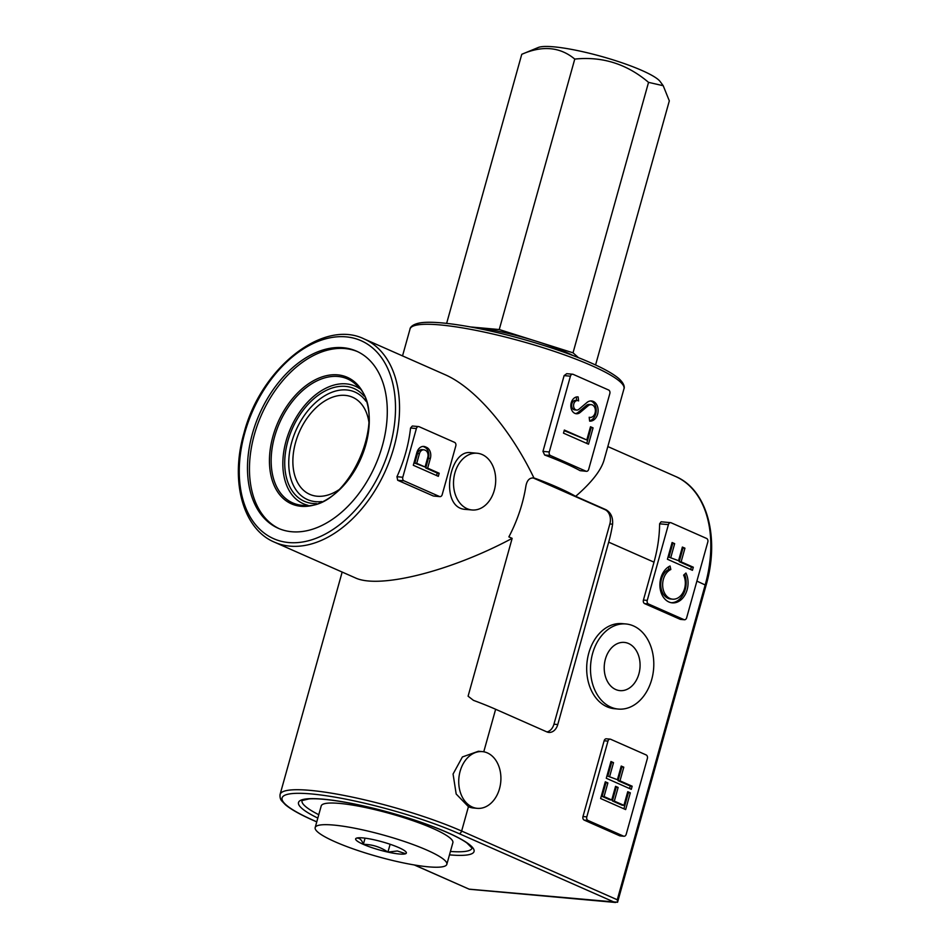<?xml version="1.0" encoding="UTF-8"?>
<svg xmlns="http://www.w3.org/2000/svg" width="950" height="950" viewBox="0 0 950 950"><rect width="100%" height="100%" fill="white"/><g stroke="black" fill="none" stroke-linecap="round" stroke-linejoin="round"><path stroke-width="1.43" d="M512.157 538.353L468.089 696.184L473.444 700.352A111.067 18.121 15.6 0 1 495.639 709.27L546.867 731.892A11.388 8.408 -84.8 0 0 548.862 732.414A11.388 8.408 -84.8 0 0 557.769 724.541L608.689 542.153A111.067 72.663 -66.2 0 0 612.596 524.198C613.059 517.394 610.862 512.572 606.005 509.734L575.664 496.339A111.067 18.121 -164.4 0 0 535.396 478.444L533.971 478.04C510.328 428.759 474.786 387.505 444.838 374.585L364.218 338.984A111.067 72.663 -66.2 0 1 385.831 469.941A111.067 72.663 -66.2 0 1 274.502 542.189L355.11 577.778C378.86 589.321 450.668 571.294 512.157 538.353L508.867 536.893A111.067 72.663 113.8 0 0 525.92 485.925C527.048 480.13 529.732 477.506 533.971 478.04L533.152 477.909M439.47 496.494A2.85 2.102 95.2 0 0 439.969 496.624A2.85 2.102 95.2 0 0 442.189 494.653L455.798 445.942A2.85 2.102 95.2 0 0 454.575 442.367L419.116 426.704A2.85 2.102 95.2 0 0 418.617 426.574A2.85 2.102 95.2 0 0 416.385 428.545L402.788 477.256A2.85 2.102 95.2 0 0 404.011 480.831L439.47 496.494L433.663 496.043M433.152 495.912L397.682 480.261L396.957 476.722A111.067 72.663 113.8 0 0 410.554 428.011L412.312 426.016L418.617 426.574M477.173 453.245L470.998 452.687C448.59 448.827 439.054 508.749 465.868 509.414L472.043 509.972A28.476 21.031 95.2 0 0 495.081 486.946A28.476 21.031 95.2 0 0 482.161 454.539A28.476 21.031 95.2 0 0 477.173 453.245A28.476 21.031 95.2 0 0 454.136 476.271A28.476 21.031 95.2 0 0 467.044 508.666A28.476 21.031 95.2 0 0 472.043 509.972M482.386 751.616L478.408 751.26L462.401 756.948L453.067 774.036L456.178 794.01L468.433 806.693A28.476 21.031 -84.8 0 0 473.433 807.999L477.256 808.343A28.476 21.031 95.2 0 0 500.757 781.874A28.476 21.031 95.2 0 0 482.386 751.616A28.476 21.031 95.2 0 0 459.349 774.642A28.476 21.031 95.2 0 0 472.269 807.037A28.476 21.031 95.2 0 0 477.256 808.343M575.664 496.339C591.541 482.553 600.994 470.499 604.022 460.18L623.984 388.716A111.067 18.121 -164.4 0 0 521.883 341.406A111.067 18.121 -164.4 0 0 410.044 328.985L402.527 355.906M670.629 522.654L661.093 521.799L659.609 523.83A111.067 72.663 113.8 0 1 654.004 562.163L643.423 600.044A2.85 2.102 -84.8 0 0 644.634 603.63L680.105 619.281A2.85 2.102 -84.8 0 0 680.604 619.412L684.428 619.756A2.85 2.102 95.2 0 0 686.648 617.797L707.809 542.023A2.85 2.102 95.2 0 0 706.598 538.448L671.127 522.785A2.85 2.102 95.2 0 0 670.629 522.654A2.85 2.102 95.2 0 0 668.408 524.626L647.247 600.4A2.85 2.102 95.2 0 0 648.458 603.974L683.929 619.626A2.85 2.102 95.2 0 0 684.428 619.756M618.296 709.068L614.472 708.712A42.714 31.54 -84.8 0 1 586.91 663.337A42.714 31.54 -84.8 0 1 622.167 623.627L625.991 623.972A42.714 31.54 95.2 0 0 591.434 658.516A42.714 31.54 95.2 0 0 610.814 707.109A42.714 31.54 95.2 0 0 618.296 709.068A42.714 31.54 95.2 0 0 652.864 674.524A42.714 31.54 95.2 0 0 633.484 625.931A42.714 31.54 95.2 0 0 625.991 623.972M623.984 836.249L620.16 835.905A2.85 2.102 -84.8 0 1 619.661 835.774L584.191 820.111A2.85 2.102 -84.8 0 1 582.979 816.537L604.141 740.762A2.85 2.102 -84.8 0 1 606.361 738.803L610.185 739.148A2.85 2.102 95.2 0 0 607.964 741.107L586.803 816.881A2.85 2.102 95.2 0 0 588.014 820.456L623.485 836.119A2.85 2.102 95.2 0 0 623.984 836.249A2.85 2.102 95.2 0 0 626.204 834.278L647.366 758.516A2.85 2.102 95.2 0 0 646.143 754.929L610.684 739.278A2.85 2.102 95.2 0 0 610.185 739.148M572.66 374.217L566.711 373.683L564.11 375.618L542.961 451.392L544.647 455.003A111.067 18.121 15.6 0 1 580.117 470.666L586.447 471.319A2.85 2.102 95.2 0 0 588.679 469.359L609.829 393.585A2.85 2.102 95.2 0 0 608.617 390.011L573.159 374.348A2.85 2.102 95.2 0 0 572.66 374.217A2.85 2.102 95.2 0 0 570.428 376.188L549.278 451.963A2.85 2.102 95.2 0 0 550.489 455.537L585.948 471.188A2.85 2.102 95.2 0 0 586.447 471.319M342.166 572.066L280.084 794.438A111.067 18.121 -164.4 0 1 347.593 796.136A111.067 18.121 -164.4 0 1 461.641 831.048L617.274 899.769L617.571 902.251L706.052 585.378L696.896 581.103M382.411 445.598A96.829 63.353 113.8 0 1 278.279 528.295A96.829 63.353 113.8 0 1 252.368 433.841A96.829 63.353 113.8 0 1 356.499 351.144A96.829 63.353 113.8 0 1 382.411 445.598M414.556 864.999L469.3 889.248L414.283 864.963M617.571 902.251L469.264 889.164M589.178 417.252L589.641 421.123A10.129 7.481 95.2 0 0 589.701 421.123A10.129 7.481 95.2 0 0 598.061 411.718A10.129 7.481 95.2 0 0 591.529 400.959A10.129 7.481 95.2 0 0 586.898 402.551L578.859 409.319A4.762 3.515 95.2 0 1 576.674 410.067A4.762 3.515 95.2 0 1 573.598 404.997A4.762 3.515 95.2 0 1 577.529 400.567A4.762 3.515 95.2 0 1 578.609 400.912L578.134 396.922A8.467 6.258 95.2 0 0 577.873 396.886A8.467 6.258 95.2 0 0 570.879 404.759A8.467 6.258 95.2 0 0 576.341 413.749A8.467 6.258 95.2 0 0 580.212 412.419L588.252 405.65A6.424 4.75 95.2 0 1 591.197 404.641A6.424 4.75 95.2 0 1 595.341 411.469A6.424 4.75 95.2 0 1 590.033 417.442A6.424 4.75 95.2 0 1 589.178 417.252M593.061 427.88L590.496 426.752L586.803 439.969L564.347 430.053L563.481 433.141L588.513 444.184L593.061 427.88L590.33 427.346M670.819 569.501L670.059 566.01A19.012 14.036 95.2 0 0 659.941 586.482A19.012 14.036 95.2 0 0 672.268 602.858A19.012 14.036 95.2 0 0 685.852 593.239A19.012 14.036 95.2 0 0 685.947 573.028L683.62 575.142A15.319 11.305 95.2 0 1 683.549 591.423A15.319 11.305 95.2 0 1 672.6 599.177A15.319 11.305 95.2 0 1 662.672 585.984A15.319 11.305 95.2 0 1 670.819 569.501L668.907 569.323L668.384 566.948M670.854 557.306L674.666 543.649L672.101 542.521L667.422 559.253L692.443 570.309L693.31 567.221L681.126 561.842L684.938 548.186L682.373 547.058L678.561 560.702L668.943 557.139L672.754 543.483L674.666 543.649M625.646 809.578L630.313 792.834L627.748 791.706L623.936 805.351L614.318 801.111L618.129 787.455L615.564 786.327L611.752 799.971L604.058 796.575L607.869 782.919L605.293 781.791L600.626 798.523L625.646 809.578M609.71 776.304L613.522 762.648L610.957 761.52L606.278 778.264L631.299 789.307L632.166 786.22L619.982 780.841L623.794 767.184L621.229 766.056L617.417 779.712L607.798 776.138L611.61 762.482L613.522 762.648M426.562 447.367L425.339 446.832A8.847 6.531 95.2 0 0 423.783 446.429A8.847 6.531 95.2 0 0 416.872 452.532L413.309 465.274L438.33 476.33L439.197 473.242L427.642 468.136L430.338 458.482A8.847 6.531 95.2 0 0 426.562 447.367L423.427 446.654A8.847 6.531 95.2 0 0 422.821 446.429M546.974 731.939A11.388 8.408 95.2 0 0 553.945 724.197L609.852 523.949A11.388 8.408 95.2 0 0 604.996 509.639L534.066 478.325A11.388 8.408 95.2 0 0 532.665 477.886M628.568 643.518A24.201 17.872 -84.8 0 1 639.552 671.056A24.201 17.872 -84.8 0 1 619.97 690.626A24.201 17.872 -84.8 0 1 604.342 664.905A24.201 17.872 -84.8 0 1 624.328 642.414A24.201 17.872 -84.8 0 1 628.568 643.518M368.849 421.776A53.057 34.711 -66.2 0 0 352.616 397.266A53.057 34.711 -66.2 0 0 295.545 442.581A53.057 34.711 -66.2 0 0 309.747 494.344A53.057 34.711 -66.2 0 0 338.794 489.832M365.988 401.233A58.769 38.451 -66.2 0 0 326.254 394.915A58.769 38.451 -66.2 0 0 291.709 442.237A58.769 38.451 -66.2 0 0 321.682 501.564M363.921 395.948A61.619 40.316 -66.2 0 0 287.826 441.192A61.619 40.316 -66.2 0 0 316.386 503.595M359.551 388.598A64.244 42.038 -66.2 0 0 286.069 441.037A64.244 42.038 -66.2 0 0 308.014 505.317M357.485 351.595A96.829 63.353 -66.2 0 0 254.339 434.708A96.829 63.353 -66.2 0 0 279.264 528.711M450.431 851.461A88.279 14.404 -164.4 0 0 472.067 848.113L466.913 842.982C456.048 834.955 424.638 822.166 388.811 812.321C367.638 806.514 348.709 802.477 332.049 800.232C322.216 798.95 314.521 798.511 308.999 798.914L302.029 800.565M302.005 800.624A88.279 14.404 -164.4 0 0 318.772 814.708M446.832 864.334L452.877 842.686A68.341 11.151 -164.4 0 0 390.046 813.568A68.341 11.151 -164.4 0 0 321.219 805.921L315.174 827.569A68.341 11.151 -164.4 0 0 354.861 849.478A68.341 11.151 -164.4 0 0 428.296 866.828A68.341 11.151 -164.4 0 0 446.832 864.334A68.341 11.151 -164.4 0 0 384.002 835.216A68.341 11.151 -164.4 0 0 315.174 827.569M399.214 853.991A26.315 4.287 -164.4 0 0 405.626 851.544A26.315 4.287 -164.4 0 0 382.161 841.819A26.315 4.287 -164.4 0 0 357.058 837.983A26.315 4.287 -164.4 0 0 367.674 846.129A26.315 4.287 -164.4 0 0 399.214 853.991M405.603 853.706L397.314 850.974L387.933 852.114C380.475 846.996 372.281 844.408 363.339 844.348C361.748 839.764 359.444 837.71 356.416 838.185M365.073 838.161L363.339 844.348M390.129 844.265L387.933 852.114M663.219 85.714L660.143 81.534A64.647 10.545 -164.4 0 0 601.445 56.43A64.647 10.545 -164.4 0 0 538.234 47.5L521.764 54.304C542.403 45.279 560.072 46.871 574.762 59.09C602.324 56.216 626.917 63.971 648.541 82.365L663.207 85.714L669.322 100.854L595.579 364.966M446.631 323.38L521.764 54.304M578.479 357.663L573.028 352.818L499.249 329.543L470.416 326.942M499.249 329.543L574.762 59.09M573.028 352.818L648.541 82.365M573.194 355.621A68.341 11.151 -164.4 0 0 536.144 341.181A68.341 11.151 -164.4 0 0 472.744 327.144A68.341 11.151 -164.4 0 0 470.618 326.978M436.584 475.558L437.273 473.064L439.197 473.242M437.273 473.064L425.731 467.97L427.642 468.136M425.731 467.97L428.426 458.304A8.847 6.531 95.2 0 0 424.65 447.201M425.386 450.312L424.793 450.051A5.593 4.133 95.2 0 0 423.807 449.801A5.593 4.133 95.2 0 0 419.437 453.661L416.741 463.327L425.077 467.008L427.773 457.342A5.593 4.133 95.2 0 0 425.386 450.312M423.807 449.801L421.895 449.623A5.593 4.133 95.2 0 0 417.525 453.494L414.817 463.149L425.077 467.008M414.817 463.149L416.741 463.327M564.181 430.647L586.803 439.969M586.768 443.412L591.149 427.714M589.606 420.814A10.129 7.481 95.2 0 0 596.184 410.97A10.129 7.481 95.2 0 0 590.567 400.947M577.529 400.567L575.617 400.401A4.762 3.515 95.2 0 0 571.686 404.831A4.762 3.515 95.2 0 0 574.762 409.889L576.674 410.067M576.674 400.496L576.258 397.017M575.391 413.571A8.467 6.258 95.2 0 0 578.301 412.253L586.34 405.484L588.252 405.65M591.197 404.641L589.285 404.474A6.424 4.75 95.2 0 0 586.34 405.484M672.754 543.483L671.935 543.115M690.697 569.537L691.398 567.043L693.31 567.221M691.398 567.043L679.214 561.664L681.126 561.842M679.214 561.664L683.026 548.008L684.938 548.186M683.026 548.008L682.207 547.651M668.943 557.139L678.561 560.702M671.318 602.727A19.012 14.036 95.2 0 0 683.869 593.204A19.012 14.036 95.2 0 0 684.629 574.227M668.907 569.323A15.319 11.305 95.2 0 0 660.761 585.806A15.319 11.305 95.2 0 0 670.688 598.999L672.6 599.177M611.61 762.482L610.791 762.114M629.553 788.536L630.254 786.054L632.166 786.22M630.254 786.054L618.058 780.663L619.982 780.841M618.058 780.663L621.882 767.018L623.794 767.184M621.882 767.018L621.062 766.65M607.798 776.138L617.417 779.712M623.901 808.806L628.401 792.668L630.313 792.834M628.401 792.668L627.582 792.3M614.318 801.111L612.406 800.933L622.024 805.184L623.936 805.351M612.406 800.933L616.217 787.277L618.129 787.455M616.217 787.277L615.398 786.921M604.058 796.575L602.146 796.409L609.841 799.805L611.752 799.971M602.146 796.409L605.957 782.752L607.869 782.919M605.957 782.752L605.126 782.384M614.614 902.31L458.969 833.578A2.85 1.864 113.8 0 0 461.641 831.048L468.433 806.693M483.764 751.806L495.639 709.27M654.004 562.163L608.689 542.153M617.274 899.769L705.221 584.784A111.067 72.663 -66.2 0 0 675.498 476.437L607.834 446.559M449.481 854.857A91.129 14.867 -164.4 0 0 449.932 833.637A91.129 14.867 -164.4 0 0 328.427 799.71A91.129 14.867 -164.4 0 0 317.822 818.104M458.969 833.578A108.217 17.658 -164.4 0 0 311.434 793.951A108.217 17.658 -164.4 0 0 313.619 820.432L316.777 821.833M313.619 820.432A2.85 1.864 113.8 0 1 313.227 820.337A2.85 1.864 113.8 0 1 312.883 820.111M244.72 433.141A108.217 70.799 -66.2 0 0 328.866 532.059A108.217 70.799 -66.2 0 0 378.587 353.946A108.217 70.799 -66.2 0 0 244.72 433.141M585.948 471.188L580.117 470.666M550.489 455.537L544.647 455.003M549.278 451.963L542.961 451.392M570.428 376.188L564.11 375.618M683.929 619.626L680.105 619.281M648.458 603.974L644.634 603.63M647.247 600.4L643.423 600.044M668.408 524.626L659.609 523.83M623.485 836.119L619.661 835.774M588.014 820.456L584.191 820.111M586.803 816.881L582.979 816.537M607.964 741.107L604.141 740.762M416.385 428.545L410.554 428.011M402.788 477.256L396.957 476.722M404.011 480.831L397.682 480.261M612.596 524.198L609.852 523.949M606.005 509.734L604.996 509.639M557.769 724.541L553.945 724.197M535.396 478.444L534.066 478.325M274.574 436.798A67.782 44.341 -66.2 0 0 302.86 505.376C347.724 512.632 391.709 413.012 356.131 384.75A67.782 44.341 -66.2 0 0 274.574 436.798M272.923 436.383A69.148 45.244 -66.2 0 0 326.693 499.593A69.148 45.244 -66.2 0 0 358.471 385.783A69.148 45.244 -66.2 0 0 272.923 436.383M423.427 446.654L425.339 446.832M428.426 458.304L430.338 458.482M417.525 453.494L419.437 453.661M578.301 412.253L580.212 412.419M675.498 476.437C707.133 489.547 720.029 537.51 706.052 585.378M280.084 794.438C279.822 797.109 280.321 799.211 281.604 800.755L285.475 804.804C291.116 809.483 300.366 814.661 313.227 820.337L316.766 821.893M274.502 542.189C242.868 529.067 229.971 481.116 243.948 433.247C260.478 368.529 322.917 318.511 364.218 338.984M623.984 388.716C624.174 388.752 625.789 384.726 618.592 378.361C614.531 374.965 608.475 371.272 600.447 367.306C580.688 357.675 555.275 348.436 524.222 339.589C480.249 327.121 436.751 319.996 419.9 322.929C410.59 324.651 409.866 328.89 410.044 328.985M615.576 902.476L469.3 889.248M439.969 496.624L433.663 496.054M589.19 417.359L590.033 417.442"/></g></svg>
